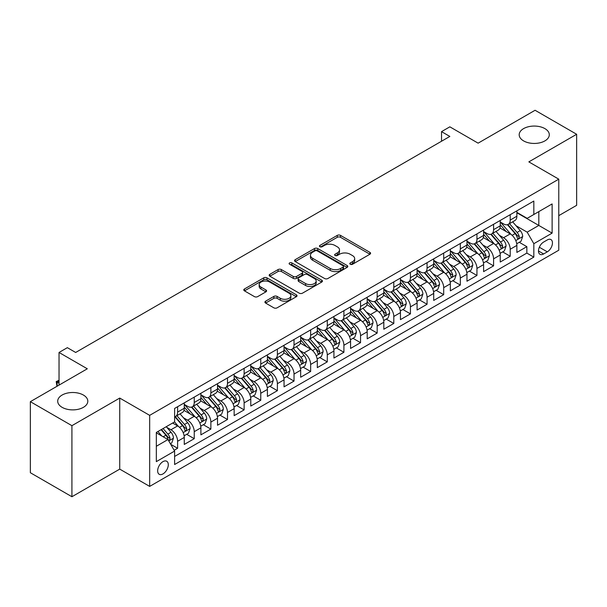 <?xml version="1.0" encoding="UTF-8"?>
<svg xmlns="http://www.w3.org/2000/svg" width="607" height="607" viewBox="0 0 607 607"><rect width="100%" height="100%" fill="white"/><g stroke="black" fill="none" stroke-linecap="round" stroke-linejoin="round"><path stroke-width="0.91" d="M350.277 264.257A1.616 0.933 0 0 0 352.561 264.257L369.906 254.242A2.307 1.335 0 0 0 370.581 253.301A2.307 1.335 0 0 0 369.906 252.36L340.527 235.395A2.307 1.335 0 0 0 337.257 235.395L319.919 245.41A1.616 0.933 0 0 0 319.441 246.07A1.616 0.933 0 0 0 319.919 246.73A1.616 0.933 0 0 0 322.203 246.73L324.449 245.433A7.39 4.264 0 0 1 334.889 245.433L337.34 246.844A7.39 4.264 0 0 1 339.503 249.864A7.39 4.264 0 0 1 337.34 252.876L335.094 254.174A1.616 0.933 0 0 0 334.624 254.834A1.616 0.933 0 0 0 335.094 255.494A1.616 0.933 0 0 0 337.378 255.494L339.624 254.196A7.39 4.264 0 0 1 350.072 254.196L352.523 255.608A7.39 4.264 0 0 1 354.685 258.628A7.39 4.264 0 0 1 352.523 261.64L350.277 262.937A1.616 0.933 0 0 0 349.807 263.597A1.616 0.933 0 0 0 350.277 264.257L350.277 262.937M83.402 395.051A15.054 8.688 0 0 0 66.998 393.161A15.054 8.688 0 0 0 57.703 401.197A15.054 8.688 0 0 0 62.111 407.335A15.054 8.688 0 0 0 78.515 409.224A15.054 8.688 0 0 0 87.81 401.197A15.054 8.688 0 0 0 83.402 395.051M544.889 128.608A15.054 8.688 0 0 0 528.485 126.726A15.054 8.688 0 0 0 519.19 134.754A15.054 8.688 0 0 0 523.598 140.9A15.054 8.688 0 0 0 540.002 142.782A15.054 8.688 0 0 0 549.297 134.754A15.054 8.688 0 0 0 544.889 128.608M162.972 473.923A7.527 4.348 120 0 0 167.889 467.291A7.527 4.348 120 0 0 166.735 461.259A7.527 4.348 120 0 0 162.972 461.631A7.527 4.348 120 0 0 158.055 468.263A7.527 4.348 120 0 0 159.216 474.295A7.527 4.348 120 0 0 162.972 473.923M265.6 301.178A2.307 1.335 0 0 0 264.925 302.119A2.307 1.335 0 0 0 265.6 303.06L273.84 307.825A2.307 1.335 0 0 0 277.111 307.825L296.368 296.702A2.307 1.335 0 0 0 297.043 295.761A2.307 1.335 0 0 0 296.368 294.82L266.989 277.854A2.307 1.335 0 0 0 263.719 277.854L244.462 288.97A2.307 1.335 0 0 0 243.786 289.918A2.307 1.335 0 0 0 244.462 290.859L254.416 296.611A2.307 1.335 0 0 0 257.679 296.611L265.927 291.846A2.307 1.335 0 0 0 266.602 290.905A2.307 1.335 0 0 0 265.927 289.964L260.987 287.111A6.176 3.566 0 0 1 259.181 284.592A6.176 3.566 0 0 1 262.99 281.299A6.176 3.566 0 0 1 269.72 282.073L289.061 293.234A6.176 3.566 0 0 1 290.874 295.761A6.176 3.566 0 0 1 287.058 299.054A6.176 3.566 0 0 1 280.328 298.28L277.111 296.421A2.307 1.335 0 0 0 273.84 296.421L265.6 301.178L265.6 303.06M558.774 215.652L576.65 205.325L576.65 134.276L535.078 110.269L478.119 143.161L449.848 126.833L441.532 131.636L449.848 136.438L75.67 352.47L67.354 347.667L59.038 352.47L59.038 385.111M71.922 425.674L71.922 496.731L119.738 469.12L119.738 398.071L71.922 425.674L30.35 401.675L87.309 368.79L59.038 352.47M119.738 398.071L149.671 415.355L558.774 179.164L558.774 250.213L149.671 486.404L149.671 415.355M576.65 134.276L528.841 161.879L558.774 179.164M324.608 278.514A2.307 1.335 0 0 0 327.871 278.514L347.136 267.391A2.307 1.335 0 0 0 347.811 266.45A2.307 1.335 0 0 0 347.136 265.509L317.749 248.544A2.307 1.335 0 0 0 314.487 248.544L295.23 259.667A2.307 1.335 0 0 0 294.547 260.608A2.307 1.335 0 0 0 295.23 261.549L324.608 278.514M290.237 264.606A1.616 0.933 0 0 1 291.884 264.834L291.884 262.914L321.756 280.161A2.307 1.335 0 0 1 322.431 281.102A2.307 1.335 0 0 1 321.756 282.05L302.491 293.166A2.307 1.335 0 0 1 299.228 293.166L269.842 276.2L269.842 274.318A2.307 1.335 0 0 0 269.167 275.259A2.307 1.335 0 0 0 269.842 276.2M269.842 274.318L278.089 269.561A2.307 1.335 0 0 1 281.352 269.561L293.264 276.435A2.307 1.335 0 0 0 296.535 276.435L301.998 273.279A2.307 1.335 0 0 0 302.673 272.338A2.307 1.335 0 0 0 301.998 271.397L289.592 264.235A1.616 0.933 0 0 1 289.122 263.575A1.616 0.933 0 0 1 290.116 262.71A1.616 0.933 0 0 1 291.884 262.914M71.922 496.731L30.35 472.724L30.35 401.675M174.156 450.28L177.608 448.285L170.711 444.301M166.781 427.343L170.962 429.756A9.409 5.433 60 0 1 177.608 441.281L184.262 437.442L184.262 444.445L194.24 438.686L186.675 434.316M183.413 417.745L187.586 420.158A9.409 5.433 60 0 1 194.24 431.676L200.894 427.836L200.894 434.847L210.872 429.088L203.307 424.718M200.044 408.147L204.218 410.552A9.409 5.433 60 0 1 210.872 422.077L217.518 418.238L217.518 425.241L227.504 419.483L219.931 415.112M216.676 398.541L220.849 400.954A9.409 5.433 60 0 1 227.504 412.472L234.15 408.632L234.15 415.643L244.128 409.884L236.563 405.514M233.3 388.943L237.481 391.356A9.409 5.433 60 0 1 244.128 402.873L250.782 399.034L250.782 406.045L260.76 400.279L253.195 395.916M249.932 379.337L254.105 381.75A9.409 5.433 60 0 1 260.76 393.275L267.414 389.428L267.414 396.439L277.391 390.68L269.827 386.31M266.564 369.739L270.737 372.152A9.409 5.433 60 0 1 277.391 383.67L284.046 379.83L284.046 386.841L294.023 381.082L286.451 376.712M283.196 360.141L287.369 362.546A9.409 5.433 60 0 1 294.023 374.071L300.67 370.232L300.67 377.235L310.647 371.476L303.083 367.106M299.82 350.535L304.001 352.948A9.409 5.433 60 0 1 310.647 364.466L317.302 360.626L317.302 367.637L327.279 361.878L319.714 357.508M316.452 340.937L320.633 343.342A9.409 5.433 60 0 1 327.279 354.867L333.933 351.028L333.933 358.039L343.911 352.272L336.346 347.91M333.084 331.331L337.257 333.744A9.409 5.433 60 0 1 343.911 345.269L350.565 341.422L350.565 348.433L360.543 342.674L352.978 338.304M349.715 321.733L353.889 324.146A9.409 5.433 60 0 1 360.543 335.663L367.197 331.824L367.197 338.835L377.175 333.076L369.602 328.706M366.347 312.135L370.52 314.54A9.409 5.433 60 0 1 377.175 326.065L383.821 322.226L383.821 329.229L393.799 323.47L386.234 319.1M382.971 302.529L387.152 304.942A9.409 5.433 60 0 1 393.799 316.459L400.453 312.62L400.453 319.631L410.431 313.872L402.866 309.502M399.603 292.931L403.776 295.336A9.409 5.433 60 0 1 410.431 306.861L417.085 303.022L417.085 310.033L427.062 304.266L419.498 299.904M416.235 283.325L420.408 285.738A9.409 5.433 60 0 1 427.062 297.263L433.717 293.416L433.717 300.427L443.694 294.668L436.122 290.298M432.867 273.727L437.04 276.139A9.409 5.433 60 0 1 443.694 287.657L450.341 283.818L450.341 290.829L460.318 285.062L452.754 280.7M449.491 264.121L453.672 266.534A9.409 5.433 60 0 1 460.318 278.059L466.973 274.22L466.973 281.223L476.95 275.464L469.386 271.094M466.123 254.523L470.304 256.936A9.409 5.433 60 0 1 476.95 268.453L483.604 264.614L483.604 271.625L493.582 265.866L486.017 261.496M482.755 244.925L486.928 247.33A9.409 5.433 60 0 1 493.582 258.855L500.236 255.016L500.236 262.019L510.214 256.26L510.214 249.249A9.409 5.433 -120 0 0 503.56 237.732L499.386 235.319M502.649 251.89L510.214 256.26M184.262 437.442A9.409 5.433 -120 0 0 177.608 425.917L172.623 423.033M200.894 427.836A9.409 5.433 -120 0 0 194.24 416.319L183.959 410.378M217.518 418.238A9.409 5.433 -120 0 0 210.872 406.713L200.583 400.779M234.15 408.632A9.409 5.433 -120 0 0 227.504 397.115L217.215 391.174M250.782 399.034A9.409 5.433 -120 0 0 244.128 387.509L233.847 381.575M267.414 389.428A9.409 5.433 -120 0 0 260.76 377.911L250.479 371.97M284.046 379.83A9.409 5.433 -120 0 0 277.391 368.312L267.103 362.371M300.67 370.232A9.409 5.433 -120 0 0 294.023 358.707L283.735 352.773M317.302 360.626A9.409 5.433 -120 0 0 310.647 349.108L300.366 343.167M333.933 351.028A9.409 5.433 -120 0 0 327.279 339.503L316.998 333.569M350.565 341.422A9.409 5.433 -120 0 0 343.911 329.905L333.63 323.963M367.197 331.824A9.409 5.433 -120 0 0 360.543 320.299L350.254 314.365M383.821 322.226A9.409 5.433 -120 0 0 377.175 310.701L366.886 304.767M400.453 312.62A9.409 5.433 -120 0 0 393.799 301.102L383.518 295.161M417.085 303.022A9.409 5.433 -120 0 0 410.431 291.497L400.15 285.563M433.717 293.416A9.409 5.433 -120 0 0 427.062 281.898L416.774 275.957M450.341 283.818A9.409 5.433 -120 0 0 443.694 272.293L433.406 266.359M466.973 274.22A9.409 5.433 -120 0 0 460.318 262.694L450.037 256.753M483.604 264.614A9.409 5.433 -120 0 0 476.95 253.096L466.669 247.155M500.236 255.016A9.409 5.433 -120 0 0 493.582 243.49L483.301 237.557M547.302 239.94L543.637 242.049A7.292 4.211 120 0 0 538.879 248.475A7.292 4.211 120 0 0 539.995 254.318A7.292 4.211 120 0 0 543.637 253.961L547.302 251.844A7.292 4.211 120 0 0 552.059 245.418A7.292 4.211 120 0 0 550.944 239.575A7.292 4.211 120 0 0 547.302 239.94M156.325 446.274L167.964 439.551L174.619 451.069L174.619 464.514L533.826 257.125L533.826 243.688L527.172 232.162L516.018 225.721M174.619 451.069L156.325 461.631L156.325 432.442L174.619 421.888L174.619 408.443L533.826 201.054L533.826 214.499L552.12 203.937L552.12 233.126L533.826 243.688M184.262 404.406L187.586 406.333A9.409 5.433 60 0 0 192.29 406.796L198.944 402.957A9.409 5.433 -120 0 0 200.894 398.647L200.894 393.275M200.894 394.808L204.218 396.728A9.409 5.433 60 0 0 208.922 397.198L215.576 393.351A9.409 5.433 -120 0 0 217.518 389.049L217.518 383.67M217.518 385.21L220.849 387.129A9.409 5.433 60 0 0 225.554 387.592L232.2 383.753A9.409 5.433 -120 0 0 234.15 379.443L234.15 374.071M234.15 375.604L237.481 377.524A9.409 5.433 60 0 0 242.185 377.994L248.832 374.155A9.409 5.433 -120 0 0 250.782 369.845L250.782 364.466M250.782 366.006L254.105 367.925A9.409 5.433 60 0 0 258.81 368.388L265.464 364.549A9.409 5.433 -120 0 0 267.414 360.247L267.414 354.867M267.414 356.4L270.737 358.32A9.409 5.433 60 0 0 275.441 358.79L282.096 354.951A9.409 5.433 -120 0 0 284.046 350.641L284.046 345.262M284.046 346.802L287.369 348.722A9.409 5.433 60 0 0 292.073 349.184L298.727 345.345A9.409 5.433 -120 0 0 300.67 341.043L300.67 335.663M300.67 337.204L304.001 339.123A9.409 5.433 60 0 0 308.705 339.586L315.352 335.747A9.409 5.433 -120 0 0 317.302 331.437L317.302 326.065M317.302 327.598L320.633 329.518A9.409 5.433 60 0 0 325.329 329.988L331.983 326.141A9.409 5.433 -120 0 0 333.933 321.839L333.933 316.459M333.933 318L337.257 319.919A9.409 5.433 60 0 0 341.961 320.382L348.615 316.543A9.409 5.433 -120 0 0 350.565 312.233L350.565 306.861M350.565 308.394L353.889 310.314A9.409 5.433 60 0 0 358.593 310.784L365.247 306.945A9.409 5.433 -120 0 0 367.197 302.635L367.197 297.255M367.197 298.796L370.52 300.715A9.409 5.433 60 0 0 375.225 301.178L381.879 297.339A9.409 5.433 -120 0 0 383.821 293.037L383.821 287.657M383.821 289.198L387.152 291.117A9.409 5.433 60 0 0 391.856 291.58L398.503 287.741A9.409 5.433 -120 0 0 400.453 283.431L400.453 278.059M400.453 279.592L403.776 281.511A9.409 5.433 60 0 0 408.481 281.982L415.135 278.135A9.409 5.433 -120 0 0 417.085 273.833L417.085 268.453M417.085 269.994L420.408 271.913A9.409 5.433 60 0 0 425.112 272.376L431.767 268.537A9.409 5.433 -120 0 0 433.717 264.227L433.717 258.855M433.717 260.388L437.04 262.307A9.409 5.433 60 0 0 441.744 262.778L448.398 258.939A9.409 5.433 -120 0 0 450.341 254.629L450.341 249.249M450.341 250.79L453.672 252.709A9.409 5.433 60 0 0 458.376 253.172L465.023 249.333A9.409 5.433 -120 0 0 466.973 245.031L466.973 239.651M466.973 241.184L470.304 243.111A9.409 5.433 60 0 0 475 243.574L481.654 239.735A9.409 5.433 -120 0 0 483.604 235.425L483.604 230.053M483.604 231.586L486.928 233.505A9.409 5.433 60 0 0 491.632 233.976L498.286 230.129A9.409 5.433 -120 0 0 500.236 225.827L500.236 220.447M174.619 456.449L526.846 253.096L526.846 246.662L516.868 252.421L516.868 245.41A9.409 5.433 -120 0 0 510.214 233.892L499.925 227.951M500.236 221.987L503.56 223.907A9.409 5.433 -120 0 0 508.264 224.37A9.409 5.433 -120 0 0 510.214 220.068L510.214 214.688M508.264 224.37L514.918 220.531A9.409 5.433 -120 0 0 516.868 216.221L516.868 210.849M177.608 406.713L177.608 412.092A9.409 5.433 60 0 1 175.658 416.394A9.409 5.433 60 0 1 174.619 416.774M175.658 416.394L182.312 412.555A9.409 5.433 -120 0 0 184.262 408.253L184.262 402.873M194.24 397.115L194.24 402.487A9.409 5.433 60 0 1 192.29 406.796M210.872 387.509L210.872 392.888A9.409 5.433 60 0 1 208.922 397.198M227.504 377.911L227.504 383.29A9.409 5.433 60 0 1 225.554 387.592M244.128 368.305L244.128 373.684A9.409 5.433 60 0 1 242.185 377.994M260.76 358.707L260.76 364.086A9.409 5.433 60 0 1 258.81 368.388M277.391 349.108L277.391 354.48A9.409 5.433 60 0 1 275.441 358.79M294.023 339.503L294.023 344.882A9.409 5.433 60 0 1 292.073 349.184M310.647 329.905L310.647 335.276A9.409 5.433 60 0 1 308.705 339.586M327.279 320.299L327.279 325.678A9.409 5.433 60 0 1 325.329 329.988M343.911 310.701L343.911 316.08A9.409 5.433 60 0 1 341.961 320.382M360.543 301.102L360.543 306.474A9.409 5.433 60 0 1 358.593 310.784M377.175 291.497L377.175 296.876A9.409 5.433 60 0 1 375.225 301.178M393.799 281.898L393.799 287.27A9.409 5.433 60 0 1 391.856 291.58M410.431 272.293L410.431 277.672A9.409 5.433 60 0 1 408.481 281.982M427.062 262.694L427.062 268.074A9.409 5.433 60 0 1 425.112 272.376M443.694 253.096L443.694 258.468A9.409 5.433 60 0 1 441.744 262.778M460.318 243.49L460.318 248.87A9.409 5.433 60 0 1 458.376 253.172M476.95 233.892L476.95 239.264A9.409 5.433 60 0 1 475 243.574M493.582 224.287L493.582 229.666A9.409 5.433 60 0 1 491.632 233.976M493.582 258.855L493.582 265.866M476.95 268.453L476.95 275.464M460.318 278.059L460.318 285.062M443.694 287.657L443.694 294.668M427.062 297.263L427.062 304.266M410.431 306.861L410.431 313.872M393.799 316.459L393.799 323.47M377.175 326.065L377.175 333.076M360.543 335.663L360.543 342.674M343.911 345.269L343.911 352.272M327.279 354.867L327.279 361.878M310.647 364.466L310.647 371.476M294.023 374.071L294.023 381.082M277.391 383.67L277.391 390.68M260.76 393.275L260.76 400.279M244.128 402.873L244.128 409.884M227.504 412.472L227.504 419.483M210.872 422.077L210.872 429.088M194.24 431.676L194.24 438.686M177.608 441.281L177.608 448.285M167.964 439.551L156.325 432.829M527.172 232.162L538.819 225.44L538.819 211.615L552.12 203.937M516.868 212.769L552.12 233.126M516.868 212.382L527.172 218.338L533.826 214.499M119.738 469.12L149.671 486.404M441.532 131.636L441.532 141.234M519.273 242.292L526.846 246.662M526.846 253.096L533.826 257.125M350.922 264.485L352.523 263.559A7.39 4.264 0 0 0 354.685 260.547L354.685 258.628M339.503 249.864L339.503 251.784A7.39 4.264 0 0 1 337.34 254.796L335.739 255.722M369.906 252.36L369.906 254.242L340.527 237.314A2.307 1.335 0 0 0 337.257 237.314L320.564 246.958M347.105 267.406L317.749 250.463A2.307 1.335 0 0 0 314.487 250.463L295.26 261.564M343.054 267.11A1.616 0.933 0 0 0 343.524 266.45A1.616 0.933 0 0 0 343.054 265.79L317.264 250.896A1.616 0.933 0 0 0 314.98 250.896L312.613 252.269A7.39 4.264 0 0 0 310.45 255.281A7.39 4.264 0 0 0 312.613 258.294L330.238 268.476A7.39 4.264 0 0 0 340.686 268.476L343.054 267.11L343.054 269.03A1.616 0.933 0 0 0 343.524 268.37L343.524 266.45M310.45 255.281L310.45 257.201A7.39 4.264 0 0 0 312.613 260.221L312.613 258.294M343.054 269.03L340.686 270.396A7.39 4.264 0 0 1 330.238 270.396L312.613 260.221M269.872 276.223L278.089 271.481L278.089 269.561M302.673 272.338L302.673 274.258A2.307 1.335 0 0 1 301.998 275.199L296.535 278.363A2.307 1.335 0 0 1 293.264 278.363L281.352 271.481A2.307 1.335 0 0 0 278.089 271.481M291.884 264.834L321.718 282.065M305.632 283.575A6.176 3.566 0 0 0 312.362 284.349A6.176 3.566 0 0 0 316.171 281.056A6.176 3.566 0 0 0 314.365 278.537L307.552 274.599A2.307 1.335 0 0 0 304.289 274.599L298.819 277.756A2.307 1.335 0 0 0 298.143 278.704A2.307 1.335 0 0 0 298.819 279.645L305.632 283.575L305.632 285.495A6.176 3.566 0 0 0 312.362 286.269A6.176 3.566 0 0 0 316.171 282.976L316.171 281.056M298.143 278.704L298.143 280.624A2.307 1.335 0 0 0 298.819 281.565L298.819 279.645M305.632 285.495L298.819 281.565M290.874 295.761L290.874 297.68A6.176 3.566 0 0 1 287.058 300.973A6.176 3.566 0 0 1 280.328 300.199L277.111 298.341A2.307 1.335 0 0 0 273.84 298.341L265.631 303.083M259.181 284.592L259.181 286.512A6.176 3.566 0 0 0 260.987 289.031L260.987 287.111M265.896 291.868L260.987 289.031M296.337 296.717L266.989 279.774A2.307 1.335 0 0 0 263.719 279.774L244.492 290.874M516.724 243.764L521.018 241.282L522.688 236.48A6.229 3.596 -120 0 0 520.26 230.63L512.657 221.836M511.14 234.499L502.126 224.066A17.99 10.387 -120 0 0 500.236 222.086M506.192 231.571L501.154 225.736A14.932 8.619 -120 0 0 500.236 224.734M507.414 224.711L515.1 233.604A6.229 3.596 60 0 1 517.323 237.898L517.779 238.642L518.621 238.521L519.319 236.745A6.229 3.596 -120 0 0 517.096 232.458L509.501 223.657M507.869 224.567L516.125 234.127A3.172 1.836 60 0 1 516.929 235.364L519.319 236.745M500.092 253.369L504.394 250.888L506.056 246.085A6.229 3.596 -120 0 0 503.628 240.235L496.033 231.434M494.508 244.097L485.494 233.665A17.99 10.387 -120 0 0 483.604 231.692M489.568 241.169L484.523 235.334A14.932 8.619 -120 0 0 483.604 234.332M490.79 234.31L498.468 243.21A6.229 3.596 60 0 1 500.692 247.504L501.147 248.24L501.989 248.119L502.687 246.351A6.229 3.596 -120 0 0 500.464 242.056L492.869 233.263M491.238 234.165L499.5 243.726A3.172 1.836 60 0 1 500.297 244.97L502.687 246.351M483.468 262.968L487.762 260.486L489.424 255.684A6.229 3.596 -120 0 0 486.996 249.834L479.401 241.04M477.876 253.703L468.862 243.27A17.99 10.387 -120 0 0 466.973 241.29M472.936 250.774L467.891 244.94A14.932 8.619 -120 0 0 466.973 243.938M474.158 243.915L481.844 252.808A6.229 3.596 60 0 1 484.067 257.102L484.515 257.838L485.357 257.725L486.063 255.949A6.229 3.596 -120 0 0 483.84 251.655L476.237 242.861M474.606 243.764L482.868 253.324A3.172 1.836 60 0 1 483.665 254.568L486.063 255.949M466.836 272.566L471.131 270.085L472.792 265.289A6.229 3.596 -120 0 0 470.364 259.432L462.769 250.638M461.244 263.301L452.238 252.869A17.99 10.387 -120 0 0 450.341 250.888M456.305 260.373L451.267 254.538A14.932 8.619 -120 0 0 450.341 253.536M457.526 253.514L465.212 262.414A6.229 3.596 60 0 1 467.436 266.701L467.891 267.444L468.733 267.323L469.431 265.555A6.229 3.596 -120 0 0 467.208 261.26L459.613 252.459M457.982 253.369L466.237 262.93A3.172 1.836 60 0 1 467.033 264.174L469.431 265.555M450.204 282.172L454.499 279.69L456.161 274.888A6.229 3.596 -120 0 0 453.74 269.038L446.137 260.236M444.62 272.907L435.606 262.474A17.99 10.387 -120 0 0 433.717 260.494M439.673 269.978L434.635 264.144A14.932 8.619 -120 0 0 433.717 263.135M440.894 263.112L448.581 272.012A6.229 3.596 60 0 1 450.804 276.306L451.259 277.042L452.101 276.929L452.799 275.153A6.229 3.596 -120 0 0 450.576 270.859L442.981 262.065M441.35 262.968L449.605 272.528A3.172 1.836 60 0 1 450.409 273.772L452.799 275.153M433.573 291.77L437.875 289.289L439.536 284.486A6.229 3.596 -120 0 0 437.108 278.636L429.506 269.842M427.988 282.505L418.974 272.073A17.99 10.387 -120 0 0 417.085 270.092M423.041 279.577L418.003 273.742A14.932 8.619 -120 0 0 417.085 272.74M424.263 272.718L431.949 281.61A6.229 3.596 60 0 1 434.172 285.905L434.627 286.648L435.469 286.527L436.167 284.751A6.229 3.596 -120 0 0 433.944 280.464L426.349 271.663M424.718 272.573L432.973 282.134A3.172 1.836 60 0 1 433.777 283.37L436.167 284.751M416.941 301.375L421.243 298.894L422.904 294.092A6.229 3.596 -120 0 0 420.476 288.242L412.881 279.44M411.356 292.104L402.342 281.671A17.99 10.387 -120 0 0 400.453 279.698M406.417 289.182L401.371 283.34A14.932 8.619 -120 0 0 400.453 282.338M407.638 282.316L415.325 291.216A6.229 3.596 60 0 1 417.54 295.51L417.995 296.246L418.838 296.125L419.536 294.357A6.229 3.596 -120 0 0 417.32 290.063L409.717 281.269M408.086 282.172L416.349 291.732A3.172 1.836 60 0 1 417.146 292.976L419.536 294.357M400.317 310.974L404.611 308.493L406.273 303.69A6.229 3.596 -120 0 0 403.845 297.84L396.25 289.046M394.725 301.709L385.718 291.277A17.99 10.387 -120 0 0 383.821 289.296M389.785 298.781L384.747 292.946A14.932 8.619 -120 0 0 383.821 291.944M391.007 291.921L398.693 300.814A6.229 3.596 60 0 1 400.916 305.109L401.364 305.852L402.206 305.731L402.911 303.955A6.229 3.596 -120 0 0 400.688 299.661L393.086 290.867M391.454 291.77L399.717 301.338A3.172 1.836 60 0 1 400.514 302.574L402.911 303.955M383.685 320.572L387.979 318.091L389.641 313.295A6.229 3.596 -120 0 0 387.213 307.438L379.618 298.644M378.093 311.308L369.086 300.875A17.99 10.387 -120 0 0 367.197 298.894M373.153 308.379L368.115 302.544A14.932 8.619 -120 0 0 367.197 301.542M374.375 301.52L382.061 310.42A6.229 3.596 60 0 1 384.284 314.714L384.739 315.45L385.582 315.329L386.28 313.561A6.229 3.596 -120 0 0 384.056 309.267L376.461 300.465M374.83 301.375L383.085 310.936A3.172 1.836 60 0 1 383.89 312.18L386.28 313.561M367.053 330.178L371.347 327.697L373.017 322.894A6.229 3.596 -120 0 0 370.589 317.044L362.986 308.242M361.469 320.913L352.455 310.481A17.99 10.387 -120 0 0 350.565 308.5M356.521 317.985L351.483 312.15A14.932 8.619 -120 0 0 350.565 311.141M357.743 311.118L365.429 320.018A6.229 3.596 60 0 1 367.652 324.313L368.108 325.048L368.95 324.935L369.648 323.159A6.229 3.596 -120 0 0 367.425 318.865L359.83 310.071M358.198 310.974L366.453 320.534A3.172 1.836 60 0 1 367.258 321.778L369.648 323.159M350.421 339.776L354.723 337.295L356.385 332.499A6.229 3.596 -120 0 0 353.957 326.642L346.354 317.848M344.837 330.512L335.823 320.079A17.99 10.387 -120 0 0 333.933 318.098M339.897 327.583L334.852 321.748A14.932 8.619 -120 0 0 333.933 320.746M341.119 320.724L348.797 329.624A6.229 3.596 60 0 1 351.021 333.911L351.476 334.654L352.318 334.533L353.016 332.765A6.229 3.596 -120 0 0 350.793 328.47L343.198 319.669M341.566 320.579L349.822 330.14A3.172 1.836 60 0 1 350.626 331.376L353.016 332.765M333.797 349.382L338.091 346.901L339.753 342.098A6.229 3.596 -120 0 0 337.325 336.248L329.73 327.446M328.205 340.11L319.191 329.677A17.99 10.387 -120 0 0 317.302 327.704M323.265 337.188L318.22 331.346A14.932 8.619 -120 0 0 317.302 330.345M324.487 330.322L332.173 339.222A6.229 3.596 60 0 1 334.396 343.516L334.844 344.252L335.686 344.139L336.392 342.363A6.229 3.596 -120 0 0 334.169 338.069L326.566 329.275M324.935 330.178L333.197 339.738A3.172 1.836 60 0 1 333.994 340.982L336.392 342.363M317.165 358.98L321.46 356.499L323.121 351.696A6.229 3.596 -120 0 0 320.693 345.846L313.098 337.052M311.573 349.715L302.567 339.283A17.99 10.387 -120 0 0 300.67 337.302M306.634 346.787L301.596 340.952A14.932 8.619 -120 0 0 300.67 339.95M307.855 339.928L315.541 348.82A6.229 3.596 60 0 1 317.764 353.115L318.22 353.858L319.054 353.737L319.76 351.961A6.229 3.596 -120 0 0 317.537 347.674L309.934 338.873M308.31 339.776L316.566 349.344A3.172 1.836 60 0 1 317.362 350.58L319.76 351.961M300.533 368.586L304.828 366.104L306.489 361.302A6.229 3.596 -120 0 0 304.069 355.452L296.466 346.65M294.941 359.314L285.935 348.881A17.99 10.387 -120 0 0 284.046 346.908M290.002 356.385L284.964 350.55A14.932 8.619 -120 0 0 284.046 349.549M291.223 349.526L298.91 358.426A6.229 3.596 60 0 1 301.133 362.72L301.588 363.456L302.43 363.335L303.128 361.567A6.229 3.596 -120 0 0 300.905 357.273L293.31 348.471M291.679 349.382L299.934 358.942A3.172 1.836 60 0 1 300.738 360.186L303.128 361.567M283.901 378.184L288.204 375.703L289.865 370.9A6.229 3.596 -120 0 0 287.437 365.05L279.835 356.248M278.317 368.919L269.303 358.487A17.99 10.387 -120 0 0 267.414 356.506M273.37 365.991L268.332 360.156A14.932 8.619 -120 0 0 267.414 359.154M274.592 359.124L282.278 368.024A6.229 3.596 60 0 1 284.501 372.319L284.956 373.055L285.798 372.941L286.496 371.165A6.229 3.596 -120 0 0 284.273 366.871L276.678 358.077M275.047 358.98L283.302 368.54A3.172 1.836 60 0 1 284.106 369.784L286.496 371.165M267.27 387.782L271.572 385.301L273.233 380.506A6.229 3.596 -120 0 0 270.805 374.648L263.21 365.854M261.685 378.518L252.671 368.085A17.99 10.387 -120 0 0 250.782 366.104M256.746 375.589L251.7 369.754A14.932 8.619 -120 0 0 250.782 368.752M257.967 368.73L265.654 377.63A6.229 3.596 60 0 1 267.869 381.917L268.324 382.66L269.167 382.539L269.865 380.771A6.229 3.596 -120 0 0 267.649 376.477L260.046 367.675M258.415 368.586L266.678 378.146A3.172 1.836 60 0 1 267.475 379.39L269.865 380.771M250.645 397.388L254.94 394.907L256.602 390.104A6.229 3.596 -120 0 0 254.174 384.254L246.579 375.452M245.053 388.123L236.047 377.683A17.99 10.387 -120 0 0 234.15 375.71M240.114 385.195L235.076 379.36A14.932 8.619 -120 0 0 234.15 378.351M241.336 378.328L249.022 387.228A6.229 3.596 60 0 1 251.245 391.523L251.693 392.259L252.535 392.145L253.24 390.369A6.229 3.596 -120 0 0 251.017 386.075L243.415 377.281M241.783 378.184L250.046 387.744A3.172 1.836 60 0 1 250.843 388.988L253.24 390.369M234.014 406.986L238.308 404.505L239.97 399.702A6.229 3.596 -120 0 0 237.542 393.852L229.947 385.058M228.422 397.722L219.415 387.289A17.99 10.387 -120 0 0 217.518 385.308M223.482 394.793L218.444 388.958A14.932 8.619 -120 0 0 217.518 387.956M224.704 387.934L232.39 396.826A6.229 3.596 60 0 1 234.613 401.121L235.068 401.864L235.911 401.743L236.609 399.967A6.229 3.596 -120 0 0 234.385 395.681L226.79 386.879M225.159 387.79L233.414 397.35A3.172 1.836 60 0 1 234.211 398.587L236.609 399.967M217.382 416.592L221.676 414.111L223.346 409.308A6.229 3.596 -120 0 0 220.918 403.458L213.315 394.656M211.797 407.32L202.784 396.887A17.99 10.387 -120 0 0 200.894 394.914M206.85 404.391L201.812 398.556A14.932 8.619 -120 0 0 200.894 397.555M208.072 397.532L215.758 406.432A6.229 3.596 60 0 1 217.981 410.727L218.437 411.463L219.279 411.341L219.977 409.573A6.229 3.596 -120 0 0 217.754 405.279L210.159 396.485M208.527 397.388L216.782 406.948A3.172 1.836 60 0 1 217.587 408.192L219.977 409.573M200.75 426.19L205.052 423.709L206.714 418.906A6.229 3.596 -120 0 0 204.286 413.056L196.683 404.262M195.166 416.926L186.152 406.493A17.99 10.387 -120 0 0 184.262 404.512M190.219 413.997L185.181 408.162A14.932 8.619 -120 0 0 184.262 407.16M191.448 407.138L199.126 416.03A6.229 3.596 60 0 1 201.349 420.325L201.805 421.061L202.647 420.947L203.345 419.171A6.229 3.596 -120 0 0 201.122 414.877L193.527 406.083M191.895 406.986L200.151 416.546A3.172 1.836 60 0 1 200.955 417.791L203.345 419.171M184.126 435.788L188.42 433.307L190.082 428.512A6.229 3.596 -120 0 0 187.654 422.654L180.059 413.86M178.534 426.524L174.558 421.918M173.594 423.595L172.942 422.851M174.816 416.736L182.502 425.636A6.229 3.596 60 0 1 184.725 429.931L185.173 430.667L186.015 430.545L186.721 428.777A6.229 3.596 -120 0 0 184.498 424.483L176.895 415.681M175.264 416.592L183.526 426.152A3.172 1.836 60 0 1 184.323 427.396L186.721 428.777M170.377 443.725L171.789 442.913L173.45 438.11A6.229 3.596 -120 0 0 171.022 432.26L166.242 426.721M161.773 435.978L157.926 431.524M156.963 433.201L156.325 432.457M161.083 429.695L165.87 435.234A6.229 3.596 60 0 1 168.093 439.529L168.541 440.265L169.383 440.151L170.089 438.375A6.229 3.596 -120 0 0 167.866 434.081L163.078 428.542M161.47 429.475L166.895 435.75A3.172 1.836 60 0 1 167.691 436.994L170.089 438.375M59.038 380.984L57.126 382.084L59.038 383.192M56.967 386.302L56.208 381.56L59.038 380.286M56.208 381.56L57.126 382.084L57.126 386.211M170.962 429.756L177.608 425.917M187.586 420.158L194.24 416.319M204.218 410.552L210.872 406.713M220.849 400.954L227.504 397.115M237.481 391.356L244.128 387.509M254.105 381.75L260.76 377.911M270.737 372.152L277.391 368.312M287.369 362.546L294.023 358.707M304.001 352.948L310.647 349.108M320.633 343.342L327.279 339.503M337.257 333.744L343.911 329.905M353.889 324.146L360.543 320.299M370.52 314.54L377.175 310.701M387.152 304.942L393.799 301.102M403.776 295.336L410.431 291.497M420.408 285.738L427.062 281.898M437.04 276.139L443.694 272.293M453.672 266.534L460.318 262.694M470.304 256.936L476.95 253.096M486.928 247.33L493.582 243.49M503.56 237.732L510.214 233.892M510.214 220.068L516.868 216.221M177.608 412.092L184.262 408.253M194.24 402.487L200.894 398.647M210.872 392.888L217.518 389.049M227.504 383.29L234.15 379.443M244.128 373.684L250.782 369.845M260.76 364.086L267.414 360.247M277.391 354.48L284.046 350.641M294.023 344.882L300.67 341.043M310.647 335.276L317.302 331.437M327.279 325.678L333.933 321.839M343.911 316.08L350.565 312.233M360.543 306.474L367.197 302.635M377.175 296.876L383.821 293.037M393.799 287.27L400.453 283.431M410.431 277.672L417.085 273.833M427.062 268.074L433.717 264.227M443.694 258.468L450.341 254.629M460.318 248.87L466.973 245.031M476.95 239.264L483.604 235.425M493.582 229.666L500.236 225.827M510.214 249.249L516.868 245.41M539.319 247.239L547.302 251.844M538.485 250.979L543.637 253.961M352.523 263.559L352.523 261.64M335.094 255.494L335.094 254.174M337.34 254.796L337.34 252.876M319.919 246.73L319.919 245.41M337.257 237.314L337.257 235.395M340.527 237.314L340.527 235.395M295.23 261.549L295.23 259.667M314.487 250.463L314.487 248.544M317.749 250.463L317.749 248.544M347.136 267.391L347.136 265.509M330.238 270.396L330.238 268.476M340.686 270.396L340.686 268.476M281.352 271.481L281.352 269.561M293.264 278.363L293.264 276.435M296.535 278.363L296.535 276.435M301.998 275.199L301.998 273.279M321.756 282.05L321.756 280.161M273.84 298.341L273.84 296.421M277.111 298.341L277.111 296.421M280.328 300.199L280.328 298.28M265.927 291.846L265.927 289.964M244.462 290.859L244.462 288.97M263.719 279.774L263.719 277.854M266.989 279.774L266.989 277.854M296.368 296.702L296.368 294.82M515.775 240.569L522.642 236.601M502.126 224.066L502.983 223.573M517.096 232.458L520.26 230.63M512.133 235.326L515.1 233.604M499.144 250.167L506.01 246.207M485.494 233.665L486.351 233.171M500.464 242.056L503.628 240.235M495.502 244.925L498.468 243.21M482.512 259.773L489.386 255.805M468.862 243.27L469.719 242.777M483.84 251.655L486.996 249.834M478.87 254.523L481.844 252.808M465.888 269.371L472.754 265.403M452.238 252.869L453.095 252.375M467.208 261.26L470.364 259.432M462.238 264.128L465.212 262.414M449.256 278.977L456.123 275.009M435.606 262.474L436.463 261.974M450.576 270.859L453.74 269.038M445.606 273.727L448.581 272.012M432.624 288.575L439.491 284.607M418.974 272.073L419.832 271.579M433.944 280.464L437.108 278.636M428.982 283.332L431.949 281.61M415.992 298.174L422.867 294.213M402.342 281.671L403.2 281.178M417.32 290.063L420.476 288.242M412.35 292.931L415.325 291.216M399.36 307.779L406.235 303.811M385.718 291.277L386.568 290.783M400.688 299.661L403.845 297.84M395.718 302.529L398.693 300.814M382.736 317.378L389.603 313.417M369.086 300.875L369.944 300.382M384.056 309.267L387.213 307.438M379.087 312.135L382.061 310.42M366.104 326.983L372.971 323.015M352.455 310.481L353.312 309.98M367.425 318.865L370.589 317.044M362.455 321.733L365.429 320.018M349.473 336.582L356.339 332.613M335.823 320.079L336.68 319.586M350.793 328.47L353.957 326.642M345.831 331.339L348.797 329.624M332.841 346.18L339.715 342.219M319.191 329.677L320.048 329.184M334.169 338.069L337.325 336.248M329.199 340.937L332.173 339.222M316.209 355.785L323.083 351.817M302.567 339.283L303.424 338.789M317.537 347.674L320.693 345.846M312.567 350.543L315.541 348.82M299.585 365.384L306.452 361.423M285.935 348.881L286.792 348.388M300.905 357.273L304.069 355.452M295.935 360.141L298.91 358.426M282.953 374.989L289.82 371.021M269.303 358.487L270.161 357.986M284.273 366.871L287.437 365.05M279.311 369.739L282.278 368.024M266.321 384.588L273.188 380.619M252.671 368.085L253.529 367.592M267.649 376.477L270.805 374.648M262.679 379.345L265.654 377.63M249.689 394.193L256.564 390.225M236.047 377.683L236.897 377.19M251.017 386.075L254.174 384.254M246.047 388.943L249.022 387.228M233.065 403.792L239.932 399.823M219.415 387.289L220.273 386.796M234.385 395.681L237.542 393.852M229.416 398.549L232.39 396.826M216.433 413.39L223.3 409.429M202.784 396.887L203.641 396.394M217.754 405.279L220.918 403.458M212.784 408.147L215.758 406.432M199.802 422.996L206.668 419.027M186.152 406.493L187.009 406M201.122 414.877L204.286 413.056M196.16 417.745L199.126 416.03M183.17 432.594L190.044 428.633M184.498 424.483L187.654 422.654M179.528 427.351L182.502 425.636M168.754 440.917L173.412 438.231M167.866 434.081L171.022 432.26M163.177 436.79L165.87 435.234"/></g></svg>
